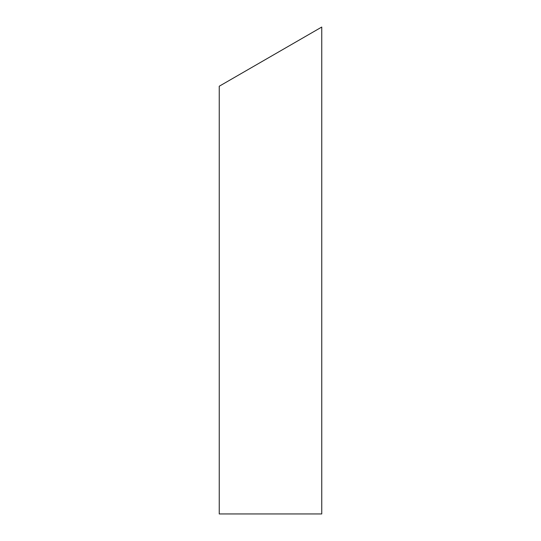 <?xml version="1.0" encoding="UTF-8"?>
<svg xmlns="http://www.w3.org/2000/svg" width="541" height="541" viewBox="0 0 541 541"><rect width="100%" height="100%" fill="white"/><g stroke="black" fill="none" stroke-linecap="round" stroke-linejoin="round"><path stroke-width="0.81" d="M321.753 27.05L321.753 513.95L219.247 513.95L219.247 86.229L321.753 27.05"/></g></svg>
